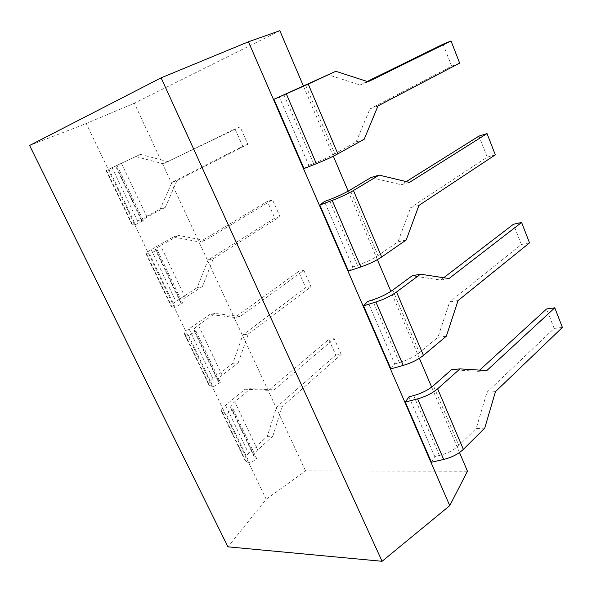 <?xml version="1.0" encoding="UTF-8"?>
<svg xmlns="http://www.w3.org/2000/svg" width="592" height="592" viewBox="0 0 592 592"><rect width="100%" height="100%" fill="white"/><g stroke="black" fill="none" stroke-linecap="round" stroke-linejoin="round"><path stroke-width="0.44" stroke-dasharray="2.96 2.22" d="M467.48 471.217L305.605 470.906L266.178 499.256L227.935 546.83M279.846 30.71L134.347 103.237L86.254 123.506L29.6 145.477M266.178 499.256L86.254 123.506M305.605 470.906L134.347 103.237M196.004 331.202L220.372 382.351L213.157 386.85L188.582 335.516L196.004 331.202L193.762 330.107C193.702 329.011 195.234 327.369 198.35 325.171L215.155 313.434L209.827 314.448L189.077 328.871C185.888 331.113 184.327 332.785 184.378 333.895L185.237 334.65L188.582 335.516M157.287 249.935L182.61 303.074L175.069 307.292L149.539 253.946L157.287 249.935L155.385 249.624C155.533 248.936 157.265 247.626 160.587 245.702L178.473 235.379L173.301 236.933L151.219 249.639C147.822 251.607 146.046 252.939 145.891 253.635L149.539 253.946M117.046 165.464L143.368 220.712L135.494 224.612L108.95 169.142L140.415 154.371L108.95 169.142M233.278 409.435L256.75 458.711L249.831 463.469L226.159 414.03L233.278 409.435L230.717 407.622C230.473 406.149 231.812 404.188 234.735 401.739L250.52 388.7L245.058 389.218L225.559 405.231C222.57 407.725 221.201 409.708 221.438 411.196L222.474 412.343L226.159 414.03M222.474 412.343L245.939 461.286L244.792 459.903C244.437 458.186 245.687 456.003 248.559 453.361L267.288 436.385L276.553 407.141L335.797 355.059L328.819 339.401L268.731 390.35L245.058 389.218M245.939 461.286L249.831 463.469M256.75 458.711L255.219 457.882L231.82 408.798M267.288 436.385L272.823 436.171L257.668 450.009C254.871 452.606 253.65 454.76 254.005 456.454L255.219 457.882M484.722 428.164L476.183 428.49L458.844 445.51L433.396 385.688M431.42 462.256L434.75 456.536L439.434 455.455C447.389 453.442 453.857 450.127 458.844 445.51M495.467 391.645L487.001 392.244L476.183 428.49M272.823 436.171L282.051 406.748L276.553 407.141M459.51 452.525L431.657 387.116M419.388 358.308L390.883 291.382M377.363 259.644L348.177 191.127M333.296 156.192L303.4 86.01M390.898 368.853L394.686 363.902L367.676 301.439M348.466 271.062L352.765 266.955L324.468 201.524M303.999 168.565L308.839 165.39L279.172 96.777M434.75 456.536L408.931 396.84M562.4 327.428L554.164 328.427L487.001 392.244M554.164 328.427L546.557 308.972M479.683 370.118L478.358 371.332L451.526 369.682M335.797 355.059L341.207 354.401L282.051 406.748M341.207 354.401L334.199 338.646L274.2 389.854L250.52 388.7M486.802 370.562L478.358 371.332M274.2 389.854L268.731 390.35M334.199 338.646L328.819 339.401M185.237 334.65L209.583 385.444L208.613 384.437C208.428 383.083 209.871 381.196 212.928 378.791L232.856 363.325L242.898 334.872L305.783 287.705L298.568 271.528L234.802 317.49L209.827 314.448M209.583 385.444L213.157 386.85M220.372 382.351L218.966 381.825L194.679 330.884M232.856 363.325L238.273 362.637L222.141 375.232C219.151 377.592 217.745 379.45 217.923 380.789L218.966 381.825M446.346 336.189L437.925 337.255L419.358 352.691L392.733 290.095M394.686 363.902L399.393 362.585C407.392 360.195 414.045 356.902 419.358 352.691M458.045 300.588L449.683 301.92L437.925 337.255M238.273 362.637L248.277 334.014L242.898 334.872M448.995 278.558L440.663 280.075L412.143 275.791M248.277 334.014L311.096 286.639L303.866 270.366L240.152 316.513L234.802 317.49M240.152 316.513L215.155 313.434M529.529 242.868L521.367 244.503L449.683 301.92M521.367 244.503L513.449 224.257M443.697 277.752L440.663 280.075M311.096 286.639L305.783 287.705M303.866 270.366L298.568 271.528M146.557 253.968L171.85 306.723L171.058 306.116C171.073 305.146 172.716 303.592 175.972 301.446L197.18 287.608L208.044 260.021L274.777 218.137L267.332 201.428L199.659 242.01L173.301 236.933M171.85 306.723L175.069 307.292M182.61 303.074L181.33 302.875L156.103 249.957M197.18 287.608L202.457 286.41L185.281 297.658C182.092 299.767 180.493 301.298 180.479 302.253L181.33 302.875M406.208 239.989L397.928 241.876L378.044 255.552L350.153 189.988M352.765 266.955L357.479 265.379C365.516 262.589 372.368 259.318 378.044 255.552M418.936 205.424L410.707 207.555L397.928 241.876M202.457 286.41L213.298 258.667L208.044 260.021M409.472 182.395L401.272 184.719L370.947 177.556M213.298 258.667L280.001 216.635L272.527 199.822L204.876 240.53L199.659 242.01M204.876 240.53L178.473 235.379M495.304 154.838L487.223 157.154L410.707 207.555M487.223 157.154L478.987 136.071M406.238 181.618L401.272 184.719M280.001 216.635L274.777 218.137M272.527 199.822L267.332 201.428M106.368 170.119L132.652 224.953L132.06 224.775L137.618 221.164L160.18 209.094L171.924 182.454L242.742 146.246L235.046 128.975L163.229 163.777L135.398 156.51M132.652 224.953L135.494 224.612M143.368 220.712L142.235 220.86L116.017 165.856M160.18 209.094L165.301 207.341L147.023 217.138L141.592 220.69L142.235 220.86M364.184 139.275L356.058 142.05L334.754 153.779L305.509 85.033M308.839 165.39L313.568 163.525C321.634 160.299 328.693 157.058 334.754 153.779M378.022 105.879L369.948 108.884L356.058 142.05M165.301 207.341L177.038 180.553L171.924 182.454M368.12 81.777L360.077 84.996L327.805 74.681M177.038 180.553L247.856 144.285L240.13 126.903L163.229 163.777M168.306 161.749L140.415 154.371M459.644 63.115L451.666 66.171L369.948 108.884M451.666 66.171L443.082 44.2M367.218 81.481L360.077 84.996M247.856 144.285L242.742 146.246M240.13 126.903L235.046 128.975M225.559 405.231L248.559 453.361M439.434 455.455L413.63 395.604M257.668 450.009L234.735 401.739M189.077 328.871L212.928 378.791M399.393 362.585L372.39 299.952M222.141 375.232L198.35 325.171M151.219 249.639L175.972 301.446M357.479 265.379L329.189 199.763M185.281 297.658L160.587 245.702M111.903 167.351L137.618 221.164M313.568 163.525L283.901 94.713M147.023 217.138L121.375 163.17M221.438 411.196L244.792 459.903M254.005 456.454L230.717 407.622M184.378 333.895L208.613 384.437M217.923 380.789L193.762 330.107M145.891 253.635L171.058 306.116M180.479 302.253L155.385 249.624M105.909 170.237L132.06 224.775M141.592 220.69L115.514 165.997"/><path stroke-width="0.89" d="M382.092 561.29L161.098 77.848L29.6 145.477L227.935 546.83L382.092 561.29L449.75 505.635L467.48 471.217L459.51 452.525M161.098 77.848L248.448 41.788L279.846 30.71L303.4 86.01M449.75 505.635L248.448 41.788M437.636 388.803L463.351 449.365C458.326 454.057 451.777 457.416 443.704 459.444L431.42 462.256L405.305 402.064L417.619 398.853C425.722 396.588 432.397 393.236 437.636 388.803L459.984 368.883L451.526 369.682L433.396 385.688C428.201 390.047 421.615 393.354 413.63 395.604L408.931 396.84L405.305 402.064M463.351 449.365L484.722 428.164L495.467 391.645L562.4 327.428L554.778 307.818L486.802 370.562L459.984 368.883M431.657 387.116L419.388 358.308M390.883 291.382L377.363 259.644M348.177 191.127L333.296 156.192M363.562 305.849L367.676 301.439L372.39 299.952C380.412 297.31 387.19 294.024 392.733 290.095L412.143 275.791L420.475 274.192L396.522 291.982L423.443 355.385C418.078 359.67 411.336 363.014 403.219 365.419L390.898 368.853L363.562 305.849L375.905 301.972C384.053 299.308 390.92 295.97 396.522 291.982M319.821 205.039L324.468 201.524L329.189 199.763C337.248 196.699 344.233 193.436 350.153 189.988L370.947 177.556L379.132 175.099L353.439 190.528L381.655 256.98C375.927 260.806 368.986 264.128 360.824 266.94L348.466 271.062L319.821 205.039L332.193 200.436C340.37 197.336 347.452 194.028 353.439 190.528M273.948 99.293L335.812 71.277L308.24 84.086L337.847 153.816C331.72 157.132 324.564 160.432 316.372 163.695L303.999 168.565L273.948 99.293L308.24 84.086M554.778 307.818L546.557 308.972L479.683 370.118M423.443 355.385L446.346 336.189L458.045 300.588L529.529 242.868L521.596 222.466L448.995 278.558L420.475 274.192M521.596 222.466L513.449 224.257L443.697 277.752M381.655 256.98L406.208 239.989L418.936 205.424L495.304 154.838L487.038 133.585L409.472 182.395L379.132 175.099M487.038 133.585L478.987 136.071L406.238 181.618M337.847 153.816L364.184 139.275L378.022 105.879L459.644 63.115L451.03 40.959L368.12 81.777L335.812 71.277M451.03 40.959L443.082 44.2L367.218 81.481M417.619 398.853L443.704 459.444M375.905 301.972L403.219 365.419M332.193 200.436L360.824 266.94M286.328 93.906L316.372 163.695"/></g></svg>
